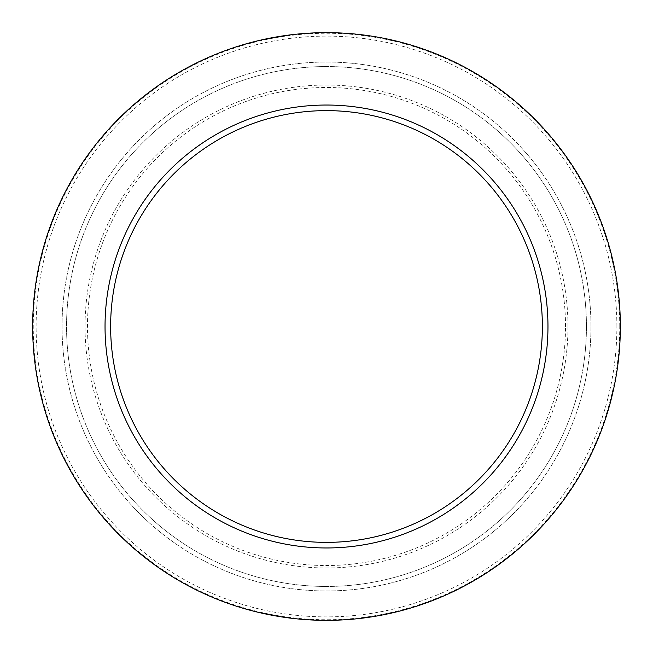 <?xml version="1.0" encoding="UTF-8"?>
<svg xmlns="http://www.w3.org/2000/svg" width="653" height="653" viewBox="0 0 653 653"><rect width="100%" height="100%" fill="white"/><g stroke="black" fill="none" stroke-linecap="round" stroke-linejoin="round"><path stroke-width="0.49" stroke-dasharray="3.27 2.45" d="M619.746 326.5A293.246 293.246 0 0 0 179.877 72.54A293.246 293.246 0 0 0 179.877 580.46A293.246 293.246 0 0 0 619.746 326.5M616.881 326.5A290.381 290.381 0 0 0 181.314 75.022A290.381 290.381 0 0 0 181.314 577.978A290.381 290.381 0 0 0 616.881 326.5M586.443 326.5A259.943 259.943 0 0 0 196.529 101.378A259.943 259.943 0 0 0 196.529 551.622A259.943 259.943 0 0 0 586.443 326.5A259.943 259.943 0 0 0 196.529 101.378A259.943 259.943 0 0 0 196.529 551.622A259.943 259.943 0 0 0 586.443 326.5A259.943 259.943 0 0 0 196.529 101.378A259.943 259.943 0 0 0 196.529 551.622A259.943 259.943 0 0 0 586.443 326.5M565.514 326.5A239.014 239.014 0 0 0 206.993 119.507A239.014 239.014 0 0 0 206.993 533.493A239.014 239.014 0 0 0 565.514 326.5M567.963 326.5A241.463 241.463 0 0 0 205.768 117.385A241.463 241.463 0 0 0 205.768 535.615A241.463 241.463 0 0 0 567.963 326.5M590.965 326.5A264.465 264.465 0 0 0 194.268 97.468A264.465 264.465 0 0 0 194.268 555.532A264.465 264.465 0 0 0 590.965 326.5A264.465 264.465 0 0 0 194.268 97.468A264.465 264.465 0 0 0 194.268 555.532A264.465 264.465 0 0 0 590.965 326.5"/><path stroke-width="0.98" d="M620.35 326.5A293.85 293.85 0 0 0 179.575 72.018A293.85 293.85 0 0 0 179.575 580.982A293.85 293.85 0 0 0 620.35 326.5M547.965 326.5A221.465 221.465 0 0 0 215.768 134.706A221.465 221.465 0 0 0 215.768 518.294A221.465 221.465 0 0 0 547.965 326.5M542.374 326.5A215.874 215.874 0 0 0 218.567 139.546A215.874 215.874 0 0 0 218.567 513.454A215.874 215.874 0 0 0 542.374 326.5"/></g></svg>
